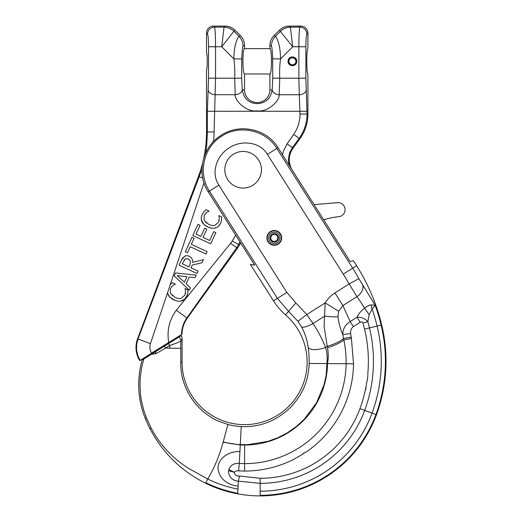 <?xml version="1.0" encoding="UTF-8"?>
<svg xmlns="http://www.w3.org/2000/svg" width="522" height="522" viewBox="0 0 522 522"><rect width="100%" height="100%" fill="white"/><g stroke="black" fill="none" stroke-linecap="round" stroke-linejoin="round"><path stroke-width="0.78" d="M224.819 169.741A18.309 18.309 0 0 1 243.128 151.439A18.309 18.309 0 0 1 261.437 169.741A18.309 18.309 0 0 1 243.128 188.05A18.309 18.309 0 0 1 224.819 169.741M268.66 237.888A5.631 5.631 0 0 1 274.291 232.257A5.631 5.631 0 0 1 279.923 237.888A5.631 5.631 0 0 1 274.291 243.526A5.631 5.631 0 0 1 268.66 237.888M267.251 237.888A7.04 7.04 0 0 1 274.291 230.848A7.04 7.04 0 0 1 281.332 237.888A7.04 7.04 0 0 1 274.291 244.929A7.04 7.04 0 0 1 267.251 237.888M270.768 237.888A3.523 3.523 0 0 1 274.291 234.371A3.523 3.523 0 0 1 277.808 237.888A3.523 3.523 0 0 1 274.291 241.412A3.523 3.523 0 0 1 270.768 237.888M270.063 237.888A4.222 4.222 0 0 1 274.291 233.667A4.222 4.222 0 0 1 278.513 237.888A4.222 4.222 0 0 1 274.291 242.117A4.222 4.222 0 0 1 270.063 237.888M314.1 204.624L337.447 202.667A7.04 7.04 0 0 1 344.005 205.955A7.04 7.04 0 0 1 338.713 216.689A67.912 67.912 0 0 0 323.757 219.873M365.968 388.505A3.895 3.895 0 0 1 365.341 389.98L365.955 386.939A3.895 3.895 0 0 1 366.039 387.768M367.899 375.07L367.351 380.284A1.279 1.279 0 0 1 367.331 380.394M365.955 386.939A137.286 137.286 0 0 0 366.933 381.099L367.351 380.284L366.933 381.099A1.279 1.279 0 0 0 367.005 381.034M238.6 470.89C236.89 470.576 235.474 471.053 234.358 472.325L228.825 469.506C230.711 464.998 234.202 462.988 239.291 463.484L238.6 470.89L244.609 471.059A108.948 108.948 0 0 0 293.468 459.49L302.688 454.29A3.895 3.895 0 0 1 304.535 452.639M302.688 454.29L303.935 452.959L305.657 452.346A108.948 108.948 0 0 0 353.538 363.834L351.41 338.452L343.815 339.907L342.771 334.595C342.81 329.004 345.27 324.664 350.151 321.572L353.348 326.615C351.136 328.377 350.229 330.687 350.627 333.558L351.41 338.452M143.746 359.064L142.114 360.082A90.13 90.13 0 0 0 145.286 418.442A123.929 123.929 0 0 0 149.99 428.712C162.688 452.874 181.238 471.059 205.648 483.268A123.929 123.929 0 0 0 237.706 493.845A107.415 92.975 5.2 0 0 260.165 495.9A123.929 123.929 0 0 0 376.479 414.736A154.91 154.91 0 0 0 381.686 324.978A197.159 197.159 0 0 0 356.572 265.685L353.42 260.706L350.197 261.613L278.011 147.648C266.82 128.914 239.624 122.931 221.263 135.218C202.301 146.565 196.096 173.715 208.245 191.835L254.703 265.176L250.332 264.282L273.502 300.861A63.371 63.371 0 0 0 285.547 314.851A62.529 62.529 0 0 1 244.609 424.64A62.529 62.529 0 0 1 182.08 362.111L180.729 362.111L180.821 348.363L165.611 348.043L156.306 353.557L151.295 354.347L143.746 359.064L141.638 367.625L140.216 378.215L139.968 384.649L140.47 394.227L141.221 399.643L143.739 410.305L146.46 417.972L151.178 428.105C159.725 444.307 171.927 457.585 187.783 467.921L207.723 479.033C214.118 468.475 219.26 456.208 223.142 442.225L240.264 444.94L239.298 463.477L244.609 463.627L244.609 445.051A82.939 82.939 0 0 0 327.535 363.423C328.482 358.157 328.462 352.937 327.483 347.75L324.071 326.354L325.186 302.89C327.659 298.858 330.902 295.55 334.909 292.959L342.902 305.579L338.68 311.269L337.969 316.756C338.752 323.131 340.351 329.075 342.771 334.595L350.627 333.558M266.899 237.888A7.393 7.393 0 0 1 274.291 230.496A7.393 7.393 0 0 1 281.684 237.888A7.393 7.393 0 0 1 274.291 245.281A7.393 7.393 0 0 1 266.899 237.888M223.142 442.225L227.905 424.458A64.545 64.545 0 0 0 241.229 426.565C259.969 427.466 276.575 420.915 291.061 406.925C302.793 393.81 308.261 381.745 309.187 363.456L308.998 354.771L308.208 347.456C307.164 340.135 304.965 333.323 301.605 327.02L297.945 321.311L288.575 311.353L285.547 314.851M227.905 424.458L219.155 421.417C196.546 411.851 180.175 388.237 180.729 362.111M239.552 476.018L238.371 481.147C232.975 480.723 229.706 477.884 228.564 472.638L228.603 470.727L234.358 472.325C234.678 474.942 236.414 476.175 239.552 476.018L260.165 478.276L260.165 483.346L238.371 481.147L237.706 493.845M365.341 389.98A137.286 137.286 0 0 1 361.55 404.028L360.943 405.835A137.286 137.286 0 0 1 359.939 408.654L364.702 410.403A111.375 111.375 0 0 1 260.165 483.346L260.165 491.189A119.218 119.218 0 0 0 372.062 413.111A150.199 150.199 0 0 0 377.106 326.08L369.478 327.92A142.356 142.356 0 0 1 364.702 410.403L375.931 414.533A123.342 123.342 0 0 1 260.165 495.313L260.165 491.189M376.479 414.736L375.931 414.533A154.323 154.323 0 0 0 381.112 325.115L377.106 326.08A192.448 192.448 0 0 0 372.134 308.985L369.132 314.714L367.853 321.656L362.973 323.02C362.392 321.709 361.465 321.467 360.193 322.283L353.348 326.615M304.678 452.581A3.895 3.895 0 0 1 305.657 452.346M182.08 362.111L182.08 338.752A5.931 5.631 118.8 0 0 181.199 335.666L168.508 343.593L169.689 345.46L165.611 348.043L164.41 346.151L168.508 343.593M182.08 338.752L180.821 341.042C179.424 342.041 175.712 343.509 169.689 345.46L169.689 348.357M180.821 348.363L180.821 341.042A5.631 5.35 -151.2 0 0 178.896 337.101M367.749 374.333A137.286 137.286 0 0 0 364.552 329.108L369.478 327.92A184.605 184.605 0 0 0 367.853 321.656C364.819 318.433 361.204 316.958 356.996 317.232C358.575 313.761 361.113 310.74 364.597 308.169A371.586 262.755 147.6 0 0 356.976 296.659L349.087 283.981A181.402 181.402 0 0 0 343.267 274.115L267.414 154.362C259.258 140.96 240.453 140.216 229.262 147.85C217.576 154.708 210.216 172.025 218.848 185.127L286.813 292.431L295.863 302.943L288.575 311.353L277.41 298.382L209.446 191.078C197.753 173.695 203.26 147.237 221.817 136.098C239.82 124.079 266.089 130.409 276.817 148.411L278.011 147.648M156.306 353.557L155.262 351.867L151.295 354.347M155.934 353.479A5.638 0.437 -121.6 0 1 155.06 351.991M164.41 346.151L155.262 351.867M295.863 302.943L306.786 314.544L313.043 323.529A11.673 3.015 150.8 0 1 301.605 327.02M338.68 311.269L325.186 302.89L306.786 314.544L297.945 321.311M334.909 292.959L349.087 283.981L358.842 278.631L375.24 305.357L371.109 304.868A11.125 8.757 60 0 0 372.134 308.985L375.24 305.357A196.572 196.572 0 0 1 381.112 325.115L381.686 324.978M337.969 316.756A21.121 4.124 9.7 0 1 324.788 316.084L313.043 323.529C317.741 330.55 321.924 338.51 325.584 347.404C327.046 351.893 327.483 357.368 326.902 363.827L326.146 375.429L324.064 384.766L316.515 402.814L304.078 419.479L296.163 426.683L287.315 432.842L277.756 437.795L267.734 441.436L247.363 444.692L240.283 444.627L241.229 426.565M327.483 347.75A21.121 4.802 -16.7 0 0 343.815 339.907C345.486 347.756 346.249 355.691 346.112 363.717L309.187 363.456M351.175 337.134L343.496 338.452A21.121 5.259 -15.9 0 1 327.222 346.367L325.584 347.404A15.569 6.342 160.7 0 1 308.208 347.456M360.193 322.283L356.996 317.232L350.151 321.572L342.902 305.579L356.976 296.659A11.269 7.96 -35.6 0 0 362.673 284.96M238.117 485.962C233.21 486.08 220.943 481.982 218.744 471.744C215.11 462.061 225.785 450.943 239.918 451.589M369.132 314.714A11.125 0.333 -124 0 0 364.597 308.169C367.26 306.16 369.432 305.057 371.109 304.868M228.603 470.727L228.825 469.506M295.941 61.309A3.523 3.523 0 0 0 292.418 57.785A3.523 3.523 0 0 0 288.901 61.309A3.523 3.523 0 0 0 292.418 64.826A3.523 3.523 0 0 0 295.941 61.309M288.196 61.309A4.222 4.222 0 0 1 292.418 57.081A4.222 4.222 0 0 1 296.646 61.309A4.222 4.222 0 0 1 292.418 65.531A4.222 4.222 0 0 1 288.196 61.309M289.071 165.109L288.379 159.478L289.488 153.129L292.333 147.667L299.119 138.35C304.326 131.087 306.969 122.983 307.04 114.044L305.885 78.209L305.885 46.752C305.944 39.574 306.283 35.365 306.897 34.126A7.04 6.988 -135 0 0 299.882 27.111C299.269 29.043 298.93 35.587 298.871 46.752L292.698 46.752L279.446 30.204L273.978 35.666A14.205 14.081 22.5 0 0 269.887 45.551L269.887 48.207C270.859 49.003 271.394 53.368 271.492 61.309C271.394 69.243 270.859 73.615 269.887 74.405L269.887 89.895A12.672 12.672 0 0 1 257.209 102.566A12.672 12.672 0 0 1 244.537 89.895L244.537 74.405C243.565 73.615 243.024 69.243 242.932 61.309C243.024 53.368 243.565 49.003 244.537 48.207L244.537 45.551A14.205 14.081 -22.5 0 0 240.446 35.666L238.652 36.638C235.618 41.368 234.026 48.787 233.876 58.901C234.724 64.943 234.991 71.377 234.678 78.209L235.252 94.73C234.345 99.598 245.275 112.289 257.242 110.905C269.195 112.263 280.079 99.578 279.172 94.75L279.746 78.209C279.433 71.377 279.701 64.943 280.549 58.901C280.399 48.787 278.807 41.368 275.773 36.638L275.486 36.292A14.074 13.95 112.5 0 0 271.394 46.171C271.923 46.471 272.347 50.712 272.66 58.901L272.758 78.209L272.184 89.895L271.238 93.464C267.368 106.932 247.082 106.977 243.187 93.464L242.241 89.895L241.666 78.209L241.764 58.901C242.077 50.712 242.502 46.471 243.03 46.171L244.537 45.551M296.783 61.309C297.051 55.678 287.785 55.678 288.053 61.309A4.365 4.365 0 0 1 292.418 56.944A4.365 4.365 0 0 1 296.783 61.309A4.365 4.365 0 0 1 292.418 65.674A4.365 4.365 0 0 1 288.053 61.309C287.785 66.94 297.051 66.94 296.783 61.309M306.897 34.126L307.908 33.114L307.908 48.207C307.217 49.003 306.832 53.368 306.766 61.309C306.832 69.243 307.217 73.615 307.908 74.405L307.908 114.044A42.249 42.249 0 0 1 299.843 138.878L293.07 148.196A19.719 19.719 0 0 0 291.955 169.663M207.528 34.126C208.141 35.365 208.48 39.574 208.539 46.752L208.539 78.209L207.384 111.258L207.41 131.962L206.516 131.962L206.516 69.759C206.96 69.243 207.208 66.431 207.254 61.309C207.208 56.187 206.96 53.368 206.516 52.859L206.516 33.114L207.528 34.126A7.04 6.988 -45 0 1 214.542 27.111L213.531 26.1A7.093 7.04 -135 0 0 206.516 33.114M201.968 169.291L138.01 338.993L136.673 344.311L136.568 349.942L137.775 355.443L140.131 360.395L151.654 353.198L144.333 357.772M140.131 360.395L139.759 360.63A24.743 24.743 0 0 1 137.58 338.83L198.451 176.449A126.742 126.742 0 0 0 202.458 163.771M307.908 33.114A7.093 7.04 -45 0 0 300.894 26.1L289.371 26.1L290.382 27.183L292.698 46.752L280.549 58.901L272.66 58.901M151.654 353.198L169.604 341.982L151.569 353.061C149.821 350.125 149.442 346.993 150.434 343.652L167.595 292.646L168.156 294.512L167.595 292.646L203.978 182.785M170.25 297.481L168.156 294.512C169.069 296.724 170.994 298.519 173.937 299.902C176.991 301.266 179.633 301.585 181.878 300.842C184.129 300.091 185.799 298.532 186.889 296.17L187.842 292.738L187.927 289.893L185.082 288.575L185.564 291.315L184.847 295.191L181.258 298.264C179.581 298.78 177.526 298.499 175.085 297.416L170.413 293.325L170.4 288.509L172.795 285.573L175.307 284.059L172.436 282.728L170.296 284.627L172.436 282.728M175.222 284.249L174.805 284.431M173.735 284.96L172.795 285.573M172.169 295.563L172.736 296.033M185.356 293.736L185.512 292.855M187.927 289.893L187.94 291.25M187.94 291.309L187.75 293.429M187.47 294.702L184.821 299.113M184.716 299.204L180.495 301.148M178.211 301.161L177.239 301.011M175.581 300.561L170.283 297.514M187.528 255.741L189.134 256.25C187.274 255.447 185.656 255.519 184.279 256.465L181.232 260.589L179.098 265.196L196.996 273.469L198.092 271.094L190.974 267.799L192.233 265.072L201.968 262.71L203.397 259.617L192.664 262.39C192.892 259.604 191.718 257.561 189.134 256.25C191.718 257.561 192.892 259.604 192.664 262.39M189.949 264.791L188.984 266.879L182.256 263.773L185.271 258.847L188.174 258.814L190.517 261.13L189.949 264.791M182.583 258.096L185.14 256.028M181.232 260.589L182.556 258.129M184.253 259.812L184.025 260.152M205.981 254.018L207.084 251.643L191.3 244.348L194.08 238.345L191.959 237.366L185.31 251.754L187.431 252.733L190.204 246.73L205.981 254.018M174.172 275.857L189.277 290.16L190.393 287.752L186.139 283.818L189.297 276.986L195.052 277.678L196.207 275.166L175.522 272.928L174.172 275.857M186.961 276.699L184.41 282.226L177.258 275.577L186.961 276.699M221.204 221.713L220.623 223.175L221.576 219.742L221.661 216.898L218.822 215.579L219.299 218.32L218.581 222.196L214.992 225.269C213.315 225.785 211.26 225.504 208.82 224.427L204.148 220.33L204.135 215.521L206.529 212.578L209.048 211.064L206.17 209.74L204.03 211.632L202.112 214.568C201.009 217.008 200.931 219.325 201.89 221.524C202.804 223.729 204.735 225.524 207.671 226.907C210.725 228.277 213.374 228.59 215.619 227.846C217.863 227.096 219.534 225.537 220.623 223.175L218.555 226.117M205.903 222.568L206.471 223.038M211.377 225.315L212.454 225.471M219.109 220.682L219.207 220.167M219.168 217.361L219.057 216.826M221.661 216.898L221.674 218.255M221.674 218.313L221.485 220.441M205.231 213.779L204.892 214.203M208.957 211.253L208.546 211.436M207.469 211.965L206.529 212.578M203.724 211.991L206.17 209.74M201.766 215.403L202.458 213.876M203.985 224.486L201.446 220.199M211.443 228.101L207.671 226.907L204.017 224.519M216.884 227.318L214.235 228.153M213.074 228.231L211.939 228.166M192.801 235.552L210.692 243.826L215.867 232.629L213.752 231.651L209.674 240.466L203.032 237.399L206.836 229.178L204.715 228.199L200.918 236.42L196.018 234.156L200.089 225.334L197.975 224.356L192.801 235.552M306.297 89.869A7.04 4.855 175.2 0 1 299.282 94.73L300.026 114.044C299.987 121.443 297.873 128.229 293.684 134.402L287.08 143.844L283.453 151.073L282.526 154.78M235.676 235.141L232.218 241.053A13.722 9.768 -56 0 1 230.6 243.311L176.299 310.264C169.317 319.745 166.779 330.446 168.691 342.36L168.782 342.497M169.604 341.982L181.571 334.504C181.663 328.299 183.444 322.753 186.902 317.872L236.72 247.702L239.996 241.96M240.583 242.893L239.539 244.89L232.218 241.053M239.539 244.89A28.168 28.168 0 0 1 237.471 248.237L230.6 243.311M237.471 248.237L187.294 318.159A28.168 28.168 0 0 0 182.015 334.23L181.571 334.504M137.58 338.83L150.434 343.652M213.537 141.527A176.619 113.522 133.9 0 0 214.092 131.962L215.553 78.209L215.553 46.752C215.495 35.587 215.155 29.043 214.542 27.111L224.055 27.111A14.081 13.977 44.6 0 1 233.941 31.261L234.978 30.204L240.446 35.666M214.092 131.962L207.41 131.962L206.732 145.357L205.694 153.037M208.128 89.869A7.04 4.855 4.8 0 0 215.142 94.73L235.252 94.73A7.04 4.835 -6.7 0 0 242.241 89.895A7.04 4.842 -6.7 0 1 235.252 94.73L235.252 94.75M206.516 131.962A126.742 126.742 0 0 1 203.834 157.872M224.042 27.183A14.081 13.957 22.5 0 1 233.928 31.281L221.726 46.752L224.042 27.183L225.054 26.1L213.531 26.1M225.054 26.1A14.185 14.081 134.6 0 1 234.978 30.204M279.446 30.204A14.185 14.081 45.4 0 1 289.371 26.1M279.172 94.73A7.04 4.842 -173.3 0 1 272.184 89.869A7.04 4.835 -173.3 0 0 279.172 94.75L299.282 94.73L298.871 78.209L272.758 78.209M208.539 46.752L221.726 46.752L233.876 58.901L241.764 58.901M233.941 31.261L238.939 36.292A14.074 13.95 67.5 0 1 243.03 46.171M269.887 45.551L271.394 46.171M290.382 27.183A14.081 13.957 -22.5 0 0 280.497 31.281L275.486 36.292L273.978 35.666M280.484 31.261A14.081 13.977 -44.6 0 1 290.369 27.111L299.882 27.111L300.894 26.1M286.813 292.431L273.502 300.861M218.848 185.127L208.245 191.835M267.414 154.362L276.817 148.411L352.663 268.158A192.527 192.527 0 0 1 358.842 278.631M343.267 274.115L356.572 265.685M146.46 417.972L145.286 418.442M260.165 478.276A106.305 106.305 0 0 0 359.939 408.654M364.552 329.108A179.535 179.535 0 0 0 362.973 323.02M151.178 428.105L149.99 428.712M205.648 483.268L207.723 479.033C217.348 483.744 227.422 487.098 237.954 489.101M223.22 441.925A82.626 82.626 0 0 0 240.283 444.627M260.165 495.9L260.165 495.313M237.732 493.257A123.342 123.342 0 0 1 205.909 482.739M240.264 444.94A82.926 82.926 1.5 0 0 244.609 445.051M353.538 363.834L346.112 363.717A101.516 101.516 0 0 1 244.609 463.627L244.609 471.059M305.885 46.752L298.871 46.752L298.871 78.209L305.885 78.209M208.539 78.209L241.666 78.209M307.04 111.258L207.384 111.258M307.908 114.044L300.026 114.044M299.843 138.878L293.684 134.402M293.07 148.196L287.08 143.844M187.294 318.159L176.299 310.264M198.451 176.449L202.738 178.061M244.537 89.895L242.241 89.895M269.887 89.895L272.184 89.895M244.133 48.631L270.292 48.631M244.133 73.98L270.292 73.98"/></g></svg>
